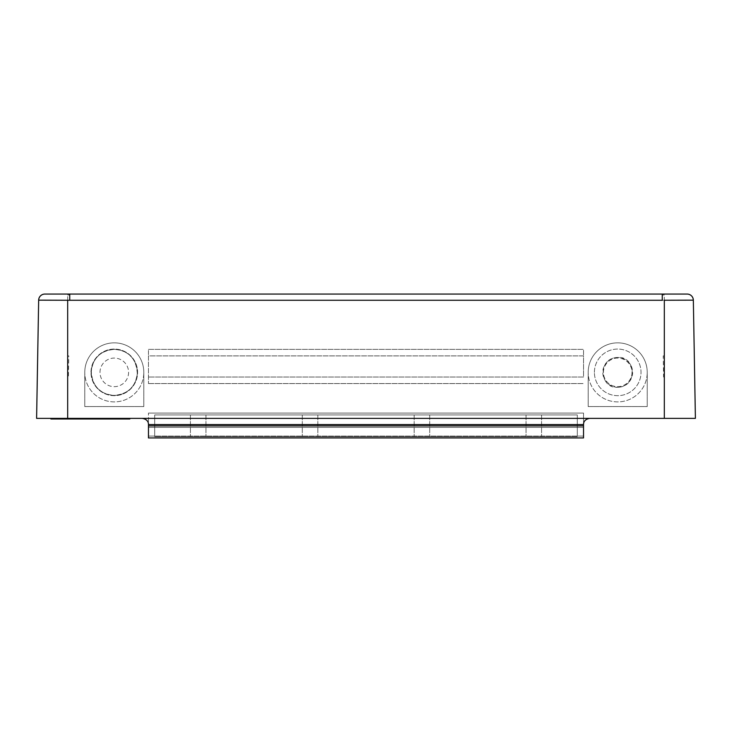 <?xml version="1.0" encoding="UTF-8"?>
<svg xmlns="http://www.w3.org/2000/svg" width="732" height="732" viewBox="0 0 732 732"><rect width="100%" height="100%" fill="white"/><g stroke="black" fill="none" stroke-linecap="round" stroke-linejoin="round"><path stroke-width="0.55" stroke-dasharray="3.66 2.75" d="M662.259 294.786L662.259 294.063L69.741 294.063L69.741 294.996L67.683 295.005L69.741 294.996M67.692 300.248L67.683 335.649M57.618 300.23L38.659 300.166L36.6 418.365L67.683 418.365L67.683 377.035L68.405 377.035L68.771 355.898L67.683 355.898L67.683 294.996M67.683 355.898L67.683 297.128M664.317 297.128L664.317 355.898L664.317 300.276L62.549 300.248M67.683 418.365L142.255 418.365A6.213 6.213 0 0 1 148.468 424.578L148.468 437.937L148.468 424.578L148.468 437.937L148.468 424.578L148.468 437.937L148.468 436.071L148.468 437.937L148.468 436.071L148.468 437.937L583.532 437.937L148.468 437.937L583.532 437.937L148.468 437.937L583.532 437.937L148.468 437.937L583.532 437.937L148.468 437.937L583.532 437.937L148.468 437.937L583.532 437.937L148.468 437.937L583.532 437.937L148.468 437.937L148.468 427.378L583.532 427.378L583.532 413.077L583.532 437.937L583.532 413.077L148.468 413.077L583.532 413.077L148.468 413.077L583.532 413.077L148.468 413.077L583.532 413.077L148.468 413.077L583.532 413.077L583.532 437.937L148.468 437.937L583.532 437.937L148.468 437.937L148.468 413.077L148.468 437.937L148.468 427.378L583.532 427.378L583.532 424.578A6.213 6.213 0 0 1 589.745 418.365L695.4 418.365L693.341 300.166L674.382 300.23M148.468 425.887L583.532 425.887M664.317 355.898L663.229 355.898L663.595 377.035L664.317 377.035L664.317 418.365M143.811 372.368A29.518 29.518 0 0 0 114.293 342.851A29.518 29.518 0 0 0 84.766 372.368L84.766 406.553L143.811 406.553L143.811 372.368A29.518 29.518 0 0 0 114.293 342.851A29.518 29.518 0 0 0 84.766 372.368L84.766 406.553L143.811 406.553L143.811 372.368A29.518 29.518 0 0 1 114.293 401.895A29.518 29.518 0 0 1 84.766 372.368A29.518 29.518 0 0 0 114.293 401.895A29.518 29.518 0 0 0 143.811 372.368M647.234 372.368A29.518 29.518 0 0 0 617.707 342.851A29.518 29.518 0 0 0 588.189 372.368L588.189 406.553L647.234 406.553L647.234 372.368A29.518 29.518 0 0 0 617.707 342.851A29.518 29.518 0 0 0 588.189 372.368L588.189 406.553L647.234 406.553L647.234 372.368A29.518 29.518 0 0 1 617.707 401.895A29.518 29.518 0 0 1 588.189 372.368A29.518 29.518 0 0 0 617.707 401.895A29.518 29.518 0 0 0 647.234 372.368M583.532 377.035L148.468 377.035L583.532 377.035L583.532 355.898L148.468 355.898L148.468 383.559L148.468 349.374L148.468 355.898L583.532 355.898L583.532 349.374L583.532 377.035M589.745 418.365L142.255 418.365M126.718 418.365L54.003 418.365L129.829 418.365L126.718 418.365L126.718 418.988L50.892 418.988L50.892 418.365L54.003 418.365L50.892 418.365M664.317 295.005L662.259 294.996L664.317 294.996L664.317 300.276L669.451 300.248M664.317 335.649L664.308 300.248M577.31 427.378L154.69 427.378L154.69 414.943L154.69 427.378L583.532 427.378L148.468 427.378L577.31 427.378L577.31 414.943L577.31 427.378L583.532 427.378L148.468 427.378L583.532 427.378L577.31 427.378L577.31 414.943L577.31 427.378L154.69 427.378L577.31 427.378L154.69 427.378L154.69 414.943L577.31 414.943L577.31 427.378L583.532 427.378L148.468 427.378L577.31 427.378L154.69 427.378L577.31 427.378L577.31 414.943L577.31 427.378L583.532 427.378L148.468 427.378L583.532 427.378L148.468 427.378L154.69 427.378L154.69 414.943L577.31 414.943L154.69 414.943L154.69 427.378L577.31 427.378L154.69 427.378L577.31 427.378L577.31 414.943L154.69 414.943L154.69 427.378L583.532 427.378L148.468 427.378L577.31 427.378L154.69 427.378L154.69 414.943L577.31 414.943L154.69 414.943L154.69 427.378L577.31 427.378L154.69 427.378L577.31 427.378L577.31 436.693L577.31 427.378L577.31 436.693L577.31 427.378L577.31 436.693L577.31 427.378L154.69 427.378L577.31 427.378L577.31 436.693L577.31 427.378M154.69 436.693L154.69 427.378L154.69 436.693L154.69 427.378L154.69 436.693L577.31 436.693L154.69 436.693L154.69 427.378L154.69 436.693L577.31 436.693L154.69 436.693L154.69 427.378L148.468 427.378L154.69 427.378L154.69 436.693L577.31 436.693L154.69 436.693M533.811 414.943L526.043 414.943L533.811 414.943M421.934 414.943L414.166 414.943L421.934 414.943M310.066 414.943L302.298 414.943L310.066 414.943M198.189 414.943L205.957 414.943L198.189 414.943M533.811 436.693L526.043 436.693L533.811 436.693M421.934 436.693L414.166 436.693L421.934 436.693M310.066 436.693L302.298 436.693L310.066 436.693M198.189 436.693L205.957 436.693L198.189 436.693M148.468 383.559L583.532 383.559L148.468 383.559M148.468 349.374L583.532 349.374L148.468 349.374M154.69 414.943L577.31 414.943L154.69 414.943M583.532 436.071L148.468 436.071L583.532 436.071M129.829 418.365L129.829 418.988L126.718 418.988M114.293 395.362A22.994 22.994 0 0 1 91.29 372.368A22.994 22.994 0 0 1 114.293 349.374A22.994 22.994 0 0 1 137.287 372.368A22.994 22.994 0 0 1 114.293 395.362C128.027 394.081 135.685 386.752 137.259 373.393C136.289 358.488 128.631 350.482 114.293 349.374C100.549 350.665 92.891 357.994 91.317 371.353C92.287 386.258 99.945 394.264 114.293 395.362M617.707 387.283A14.915 14.915 0 0 1 602.793 372.368A14.915 14.915 0 0 1 617.707 357.454A14.915 14.915 0 0 1 632.631 372.368A14.915 14.915 0 0 1 617.707 387.283C638.286 386.871 635.779 355.761 617.707 357.454C597.147 357.866 599.636 388.985 617.707 387.283M99.991 372.368A14.292 14.292 0 0 1 114.293 358.076A14.292 14.292 0 0 1 128.585 372.368A14.292 14.292 0 0 1 114.293 386.661A14.292 14.292 0 0 1 99.991 372.368A14.292 14.292 0 0 1 114.293 358.076A14.292 14.292 0 0 1 128.585 372.368A14.292 14.292 0 0 1 114.293 386.661A14.292 14.292 0 0 1 99.991 372.368M90.978 372.368A23.305 23.305 0 0 1 114.293 349.063A23.305 23.305 0 0 1 137.598 372.368A23.305 23.305 0 0 1 114.293 395.673A23.305 23.305 0 0 1 90.978 372.368A23.305 23.305 0 0 1 114.293 349.063A23.305 23.305 0 0 1 137.598 372.368A23.305 23.305 0 0 1 114.293 395.673A23.305 23.305 0 0 1 90.978 372.368M594.402 372.368A23.305 23.305 0 0 1 617.707 349.063A23.305 23.305 0 0 1 641.022 372.368A23.305 23.305 0 0 1 617.707 395.673A23.305 23.305 0 0 1 594.402 372.368A23.305 23.305 0 0 1 617.707 349.063A23.305 23.305 0 0 1 641.022 372.368A23.305 23.305 0 0 1 617.707 395.673A23.305 23.305 0 0 1 594.402 372.368M603.415 372.368A14.292 14.292 0 0 1 617.707 358.076A14.292 14.292 0 0 1 632.009 372.368A14.292 14.292 0 0 1 617.707 386.661A14.292 14.292 0 0 1 603.415 372.368A14.292 14.292 0 0 1 617.707 358.076A14.292 14.292 0 0 1 632.009 372.368A14.292 14.292 0 0 1 617.707 386.661A14.292 14.292 0 0 1 603.415 372.368M54.003 418.365L54.003 418.988M526.043 414.943L526.043 436.693L526.043 414.943M541.579 414.943L541.579 436.693L541.579 414.943M414.166 414.943L414.166 436.693L414.166 414.943M429.702 414.943L429.702 436.693L429.702 414.943M302.298 414.943L302.298 436.693L302.298 414.943M317.834 414.943L317.834 436.693L317.834 414.943M190.421 414.943L190.421 436.693L190.421 414.943M205.957 414.943L205.957 436.693L205.957 414.943"/><path stroke-width="1.1" d="M44.881 294.063L69.741 294.063L44.881 294.063A6.213 6.213 90 0 0 38.659 300.166L69.741 300.276L67.683 300.276L67.683 418.365L36.6 418.365L38.659 300.166A6.213 6.213 0 0 1 44.881 294.063A6.213 6.213 0 0 0 38.659 300.166M67.683 418.365L695.4 418.365L693.341 300.166A6.213 6.213 -90 0 0 687.119 294.063L662.259 294.063L687.119 294.063A6.213 6.213 0 0 1 693.341 300.166L664.308 300.248M69.741 294.063L662.259 294.063L662.259 300.276L69.741 300.276L69.741 294.063M664.317 418.365L664.317 335.649M664.317 300.276L664.317 406.553M67.683 335.649L67.683 406.553M62.549 300.248L57.618 300.23M148.468 425.887L583.532 425.887L583.532 437.937L148.468 437.937L148.468 424.578C148.477 421.184 146.409 419.116 142.255 418.365M674.382 300.23L669.451 300.248M583.532 425.887L583.532 424.578C583.523 421.184 585.591 419.116 589.745 418.365M50.892 418.365L50.892 418.988L129.829 418.988L129.829 418.365M687.119 294.063A6.213 6.213 -90 0 1 693.341 300.166M583.532 424.578L148.468 424.578M54.003 418.365L54.003 418.988M126.718 418.365L126.718 418.988"/></g></svg>
